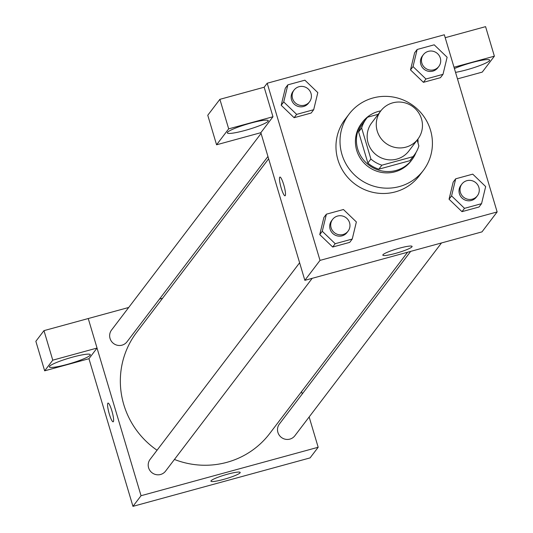 <?xml version="1.0" encoding="UTF-8"?>
<svg xmlns="http://www.w3.org/2000/svg" width="533" height="533" viewBox="0 0 533 533"><rect width="100%" height="100%" fill="white"/><g stroke="black" fill="none" stroke-linecap="round" stroke-linejoin="round"><path stroke-width="0.8" d="M377.217 131.038A23.305 22.759 -142.7 0 1 380.815 110.877A23.305 22.759 -142.7 0 1 413.135 106.867A23.305 22.759 -142.7 0 1 417.905 139.086A23.305 22.759 -142.7 0 1 395.346 147.494A23.305 22.759 -142.7 0 1 377.217 131.038M417.905 139.086L408.811 151.052A23.305 22.759 -142.7 0 1 386.245 159.46A23.305 22.759 -142.7 0 1 368.116 143.004A23.305 22.759 -142.7 0 1 371.714 122.843L380.815 110.877A31.067 30.341 37.3 0 0 378.423 111.41A31.067 30.341 37.3 0 0 362.493 122.13A31.067 30.341 37.3 0 0 368.856 165.09A31.067 30.341 37.3 0 0 411.956 159.747A31.067 30.341 37.3 0 0 416.033 152.431M414.201 155.156L411.163 159.14A30.075 29.375 -142.7 0 1 409.91 160.68L378.843 169.174L381.881 165.19L412.948 156.689A30.075 29.375 -142.7 0 0 414.201 155.156A30.075 29.375 -142.7 0 0 418.878 145.922L417.139 140.099M378.21 114.295L367.577 117.207A30.075 29.375 -142.7 0 0 366.324 118.739A30.075 29.375 -142.7 0 0 361.64 127.973L370.908 159.047A30.075 29.375 -142.7 0 0 381.881 165.19M361.64 127.973L358.609 131.957L367.87 163.031L370.908 159.047M358.609 131.957A30.075 29.375 -142.7 0 1 363.286 122.73L366.324 118.739M378.843 169.174A30.075 29.375 -142.7 0 1 367.87 163.031M418.005 142.984A31.067 30.341 37.3 0 0 417.925 139.066M411.956 159.747L410.943 161.073A31.067 30.341 -142.7 0 1 380.868 172.286A31.067 30.341 -142.7 0 1 356.697 150.339A31.067 30.341 -142.7 0 1 361.487 123.456L362.493 122.13M409.91 160.68L412.948 156.689M341.933 154.377A46.604 45.512 -142.7 0 1 349.122 114.055A46.604 45.512 -142.7 0 1 413.768 106.04A46.604 45.512 -142.7 0 1 423.309 170.48A46.604 45.512 -142.7 0 1 378.19 187.29A46.604 45.512 -142.7 0 1 341.933 154.377M423.309 170.48L419.264 175.797A46.604 45.512 -142.7 0 1 374.146 192.606A46.604 45.512 -142.7 0 1 337.889 159.693A46.604 45.512 -142.7 0 1 345.078 119.372L349.122 114.055M444.329 34.772L267.2 83.228L320.013 260.39L497.142 211.941L444.329 34.772M287.847 84.847L285.322 88.172L281.197 105.267L294.123 117.7L311.165 113.036L313.69 109.711L317.815 92.615L304.889 80.183L287.847 84.847L283.723 101.943L296.648 114.375L313.69 109.711M417.152 49.476L414.621 52.8L410.503 69.896L423.422 82.329L440.471 77.665L442.996 74.34L447.12 57.244L434.195 44.812L417.152 49.476L413.028 66.572L425.954 79.004L442.996 74.34M455.702 178.808L453.177 182.133L449.059 199.222L461.978 211.654L479.02 206.997L481.552 203.673L485.67 186.577L472.751 174.144L455.702 178.808L451.584 195.904L464.51 208.336L481.552 203.673M326.403 214.179L323.871 217.504L319.753 234.593L332.679 247.026L349.721 242.368L352.246 239.044L356.37 221.948L343.445 209.516L326.403 214.179L322.278 231.275L335.204 243.708L352.246 239.044M260.85 132.677L272.969 116.747L228.684 128.859L216.571 144.789L260.85 132.677L304.849 280.331L481.979 231.882L497.142 211.941M454.402 68.57A21.36 2.752 -16.6 0 1 471.985 62.568A21.36 2.752 -16.6 0 1 489.674 60.122A21.36 2.752 -16.6 0 1 477.914 66.272A21.36 2.752 -16.6 0 1 455.535 72.361M454.003 67.225L494.377 56.178L482.258 72.108L457.481 78.891M494.377 56.178L485.576 26.65L445.202 37.696M399.444 248.178A15.277 1.965 -16.6 0 1 412.096 246.426A15.277 1.965 -16.6 0 1 398.018 252.675A15.277 1.965 -16.6 0 1 382.821 255.154A15.277 1.965 -16.6 0 1 399.444 248.178M304.849 280.331L320.013 260.39M279.732 177.209A9.707 1.672 74.7 0 1 279.925 177.069A9.707 1.672 74.7 0 1 284.096 185.99A9.707 1.672 74.7 0 1 285.048 195.798A9.707 1.672 74.7 0 1 281.044 187.489A9.707 1.672 74.7 0 1 279.732 177.209M272.969 116.747L264.168 87.219L267.2 83.228M279.925 177.069A9.707 1.672 -105.3 0 0 279.738 177.203A9.707 1.672 -105.3 0 0 281.044 187.476A9.707 1.672 -105.3 0 0 285.048 195.798M250.577 123.136A21.36 2.752 -16.6 0 1 268.266 120.685A21.36 2.752 -16.6 0 1 248.578 129.426A21.36 2.752 -16.6 0 1 227.325 132.89A21.36 2.752 -16.6 0 1 250.577 123.136M216.571 144.789L207.763 115.261L219.882 99.331L228.684 128.859M264.168 87.219L219.882 99.331M157.048 450.238A83.581 81.622 -142.7 0 1 123.789 404.627A83.581 81.622 -142.7 0 1 136.675 332.312L268.619 158.821M407.585 252.229L269.725 433.502A83.581 81.622 -142.7 0 1 174.431 459.459M299.613 262.782L150.099 459.379A9.707 9.481 37.3 0 0 152.085 472.804A9.707 9.481 37.3 0 0 165.556 471.132L312.191 278.326M267.932 156.502L127.001 341.806A9.707 9.481 -142.7 0 1 110.045 338.448A9.707 9.481 -142.7 0 1 111.544 330.047L261.063 133.457M441.497 242.955L294.856 435.761A9.707 9.481 -142.7 0 1 277.906 432.41A9.707 9.481 -142.7 0 1 279.399 424.008L410.69 251.383M52.767 360.168L44.659 370.828L88.944 358.716L97.046 348.056L52.767 360.168L43.966 330.64L128.706 307.474M159.514 299.053L162.618 298.2M97.033 348.076L141.045 495.717L318.174 447.26L309.147 416.979M302.271 393.934L301.585 391.615M43.966 330.64L35.858 341.3L44.659 370.828M72.615 357.123A21.36 2.752 -16.6 0 1 90.304 354.678A21.36 2.752 -16.6 0 1 70.623 363.419A21.36 2.752 -16.6 0 1 49.362 366.884A21.36 2.752 -16.6 0 1 72.615 357.123M97.046 348.056L88.245 318.527M88.944 358.716L132.957 506.35L310.079 457.894L318.174 447.26M240.077 472.838A15.277 1.965 -16.6 0 1 224.846 479.06A15.277 1.965 -16.6 0 1 210.928 481.166A15.277 1.965 -16.6 0 1 224.999 474.923A15.277 1.965 -16.6 0 1 240.203 472.445A15.277 1.965 -16.6 0 1 240.077 472.838M132.957 506.35L141.045 495.717M108.032 403.081A9.707 1.672 -105.3 0 0 107.846 403.221A9.707 1.672 74.7 0 1 108.032 403.088A9.707 1.672 74.7 0 1 112.203 412.009A9.707 1.672 74.7 0 1 113.156 421.816A9.707 1.672 74.7 0 1 109.152 413.501A9.707 1.672 74.7 0 1 107.839 403.221A9.707 1.672 -105.3 0 0 109.152 413.495A9.707 1.672 -105.3 0 0 113.156 421.816M348.062 231.155L347.05 232.488A9.707 9.481 -142.7 0 1 330.1 229.13A9.707 9.481 -142.7 0 1 331.599 220.735L332.605 219.403A9.707 9.481 -142.7 0 1 346.077 217.731A9.707 9.481 -142.7 0 1 338.662 234.66A9.707 9.481 -142.7 0 1 332.605 219.403M323.871 217.504L319.753 234.593L322.278 231.275M319.753 234.593L332.679 247.026L335.204 243.708M332.679 247.026L349.721 242.368M477.368 195.784L476.355 197.117A9.707 9.481 -142.7 0 1 459.399 193.759A9.707 9.481 -142.7 0 1 460.898 185.364L461.911 184.032A9.707 9.481 -142.7 0 1 475.376 182.359A9.707 9.481 -142.7 0 1 467.967 199.289A9.707 9.481 -142.7 0 1 461.911 184.032M453.177 182.133L449.059 199.222L451.584 195.904M449.059 199.222L461.978 211.654L464.51 208.336M461.978 211.654L479.02 206.997M309.506 101.83L308.5 103.155A9.707 9.481 -142.7 0 1 291.544 99.804A9.707 9.481 -142.7 0 1 293.043 91.403L294.049 90.07A9.707 9.481 -142.7 0 1 307.521 88.405A9.707 9.481 -142.7 0 1 300.112 105.334A9.707 9.481 -142.7 0 1 294.049 90.07M285.322 88.172L281.197 105.267L283.723 101.943M281.197 105.267L294.123 117.7L296.648 114.375M294.123 117.7L311.165 113.036M438.812 66.458L437.8 67.784A9.707 9.481 -142.7 0 1 420.85 64.433A9.707 9.481 -142.7 0 1 422.343 56.032L423.355 54.699A9.707 9.481 -142.7 0 1 436.827 53.033A9.707 9.481 -142.7 0 1 429.411 69.963A9.707 9.481 -142.7 0 1 423.355 54.699M414.621 52.8L410.503 69.896L413.028 66.572M410.503 69.896L423.422 82.329L425.954 79.004M423.422 82.329L440.471 77.665"/></g></svg>
